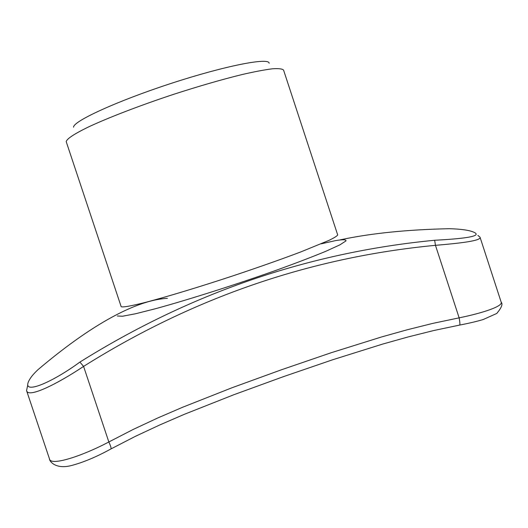 <?xml version="1.0" encoding="UTF-8"?>
<svg xmlns="http://www.w3.org/2000/svg" width="528" height="528" viewBox="0 0 528 528"><rect width="100%" height="100%" fill="white"/><g stroke="black" fill="none" stroke-linecap="round" stroke-linejoin="round"><path stroke-width="0.79" d="M269.141 63.268C269.432 57.176 225.324 65.677 171.072 83.424C116.807 101.112 72.719 121.453 73.597 127.202M167.409 298.346C141.656 299.594 99.277 317.77 38.108 369.567C33.878 373.494 30.934 377.005 29.271 380.101C20.381 396.04 51.262 383.097 79.893 362.083C190.397 293.027 308.649 252.417 434.656 240.26C462.033 238.801 483.259 236.471 473.926 232.254C469.333 230.201 461.135 229.02 449.315 228.703C407.081 229.607 370.755 233.317 340.349 239.818M66.205 141.649L121.183 306.709C122.971 307.474 131.32 305.969 146.223 302.194C167.422 296.624 199.584 286.889 233.066 275.821C258.621 267.28 281.167 259.334 300.703 251.968L328.759 240.478C334.29 237.798 337.26 235.943 337.682 234.914L283.576 70.125C282.381 68.812 278.645 68.369 272.356 68.805C264.614 69.782 254.582 71.676 242.279 74.494C221.892 79.497 198.832 86.17 173.105 94.505C139.517 105.633 108.022 117.777 88.024 127.175C74.078 134.006 66.805 138.831 66.205 141.649M477.913 235.455L480.011 237.151C481.727 240.735 460.647 243.21 435.461 245.329C310.385 257.255 193.09 297.614 83.582 366.399L108.841 441.969C110.517 445.559 111.25 447.863 111.025 448.886C96.4 456.958 82.975 462.568 70.752 465.709C54.727 469.564 49.124 460.469 49.533 459.056C50.701 466.092 81.035 456.661 108.841 441.969L133.399 429.337L158.03 417.853L182.675 407.227L231.997 387.757L281.437 369.778L331.261 352.704L381.619 336.937L407.095 329.809L432.894 323.36L459.142 317.849C459.862 321.79 460.073 324.192 459.776 325.05L459.505 325.103M434.656 240.26L435.461 245.329L459.142 317.849C483.793 312.8 503.065 306.141 501.171 302.141L501.171 302.141C503.032 304.003 501.554 307.778 496.729 313.467L483.278 319.499C476.758 321.446 468.917 323.301 459.776 325.05L433.759 330.528L408.118 336.943L382.774 344.045L332.752 359.733L283.219 376.728L233.831 394.733L184.496 414.249L159.885 424.895L135.366 436.346L110.662 449.084M79.893 362.083L83.582 366.399C57.499 383.849 28.063 398.581 26.565 390.588L27.661 385.433M321.123 243.844L335.749 240.577C342.824 239.408 346.243 239.514 346.012 240.893L339.913 244.84L325.928 251.249C312.82 256.661 296.591 262.885 277.24 269.907C236.656 284.354 188.852 299.581 156.024 308.576L135.571 313.757L122.536 316.226L117.348 316.008M480.011 237.151L501.171 302.141M26.558 390.588L49.533 459.056"/></g></svg>

